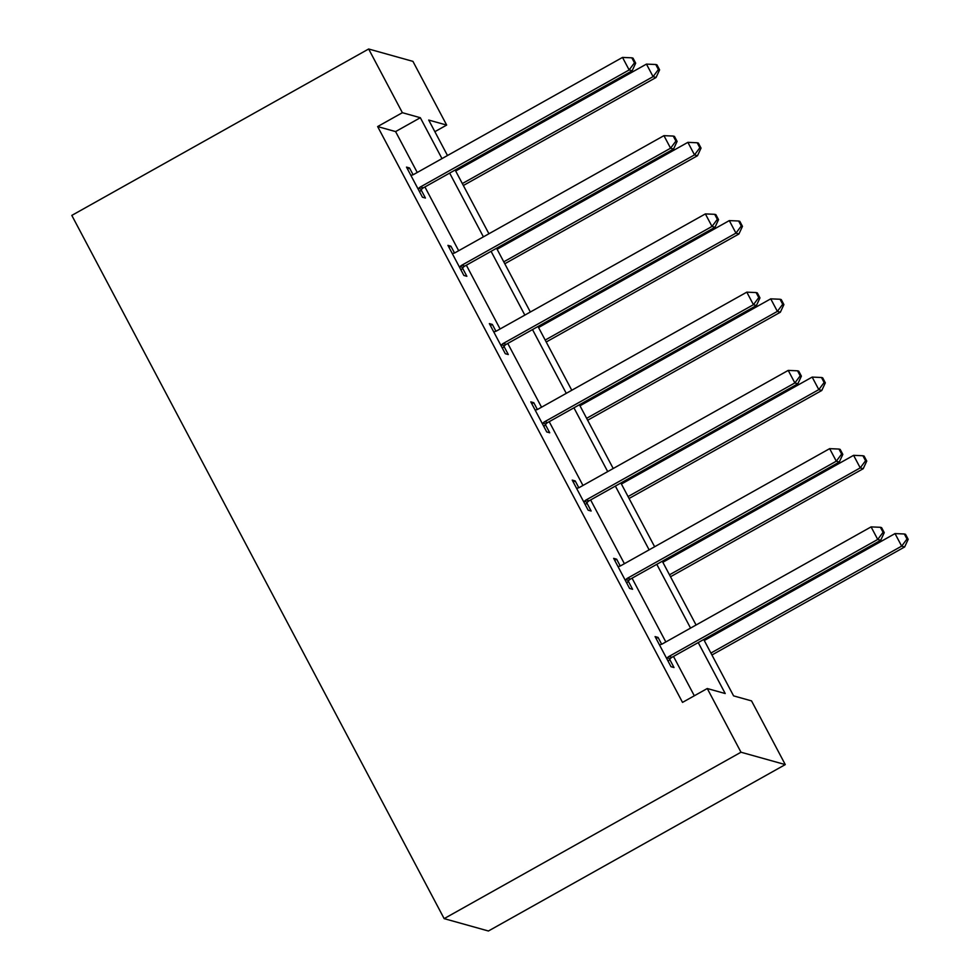 <?xml version="1.0" encoding="UTF-8"?>
<svg xmlns="http://www.w3.org/2000/svg" width="980" height="980" viewBox="0 0 980 980"><rect width="100%" height="100%" fill="white"/><g stroke="black" fill="none" stroke-linecap="round" stroke-linejoin="round"><path stroke-width="1.47" d="M703.726 639.487L733.591 695.874L751.538 700.896L785.274 764.596L488.42 931L444.148 918.628L71.809 215.404L368.651 49L402.376 112.7L377.643 126.567L682.521 702.391L707.266 688.524L725.212 693.534L698.226 642.574M368.651 49L412.935 61.373L446.66 125.073L428.713 120.062L447.493 155.526M434.863 131.688L446.66 125.073M694.318 695.776L673.493 656.441M665.824 641.961L632.063 578.188M624.395 563.708L590.634 499.947M582.965 485.468L549.204 421.694M541.536 407.215L507.775 343.453M500.106 328.974L466.345 265.2M458.677 250.721L424.916 186.947M417.247 172.48L395.589 131.59L377.643 126.567M413.095 174.746L409.493 167.948L406.504 167.114L422.441 197.213L425.43 198.046L421.13 189.924M454.524 252.999L450.923 246.201L447.934 245.355L463.871 275.454L466.86 276.286L462.56 268.177M495.954 331.24L492.352 324.441L489.363 323.608L505.3 353.707L508.289 354.54L503.99 346.418M537.383 409.493L533.782 402.694L530.793 401.861L546.73 431.947L549.719 432.78L545.419 424.671M578.812 487.746L575.211 480.935L572.222 480.102L588.159 510.2L591.148 511.033L586.849 502.912M620.242 565.987L616.641 559.188L613.652 558.355L629.589 588.441L632.578 589.286L628.278 581.165M661.672 644.24L658.07 637.429L655.081 636.596L671.018 666.694L674.007 667.527L669.708 659.405M707.266 688.524L740.99 752.223L444.148 918.628M740.99 752.223L785.274 764.596M455.149 170.006L488.922 233.767M496.578 248.246L530.351 312.02M538.008 326.499L571.781 390.261M579.437 404.74L613.211 468.514M620.867 482.993L654.64 546.754M662.296 561.234L696.07 625.007M441.98 158.613L420.334 117.722L402.376 112.7M690.557 628.094L656.796 564.321M649.128 549.841L615.366 486.08M607.698 471.601L573.937 407.827M566.269 393.348L532.508 329.586M524.839 315.107L491.078 251.333M483.41 236.854L449.649 173.08M395.589 131.59L420.334 117.722M407.533 169.05L409.493 167.948M448.963 247.303L450.923 246.201M490.392 325.544L492.352 324.441M531.822 403.797L533.782 402.694M573.251 482.038L575.211 480.935M614.681 560.291L616.641 559.188M656.11 638.531L658.07 637.429M420.359 186.984L423.36 187.829L632.137 70.793L629.148 69.948L420.359 186.984A5.745 5.611 -74.4 0 0 418.705 188.381L418.142 189.091M634.477 62.83L635.677 63.173L633.019 58.151L631.831 57.82L634.477 62.83L629.148 69.948L622.508 57.416L413.719 174.452A5.745 5.611 -74.4 0 1 411.686 175.126L410.804 175.236M423.36 187.829A5.745 5.611 -74.4 0 0 421.706 189.226L419.587 191.835M632.137 70.793L635.677 63.173M631.831 57.82L622.508 57.416M463.356 185.502L656.073 77.481L653.084 76.636L646.445 64.104L455.7 171.022M462.34 183.566L653.084 76.636L658.413 69.519L659.614 69.862L656.955 64.839L655.767 64.508L658.413 69.519M646.445 64.104L655.767 64.508M659.614 69.862L656.073 77.481M461.788 265.237L464.79 266.07L673.566 149.034L670.577 148.201L461.788 265.237A5.745 5.611 -74.4 0 0 460.135 266.634L459.571 267.332M675.906 141.083L677.107 141.414L674.448 136.404L673.26 136.061L675.906 141.083L670.577 148.201L663.938 135.656L455.149 252.693A5.745 5.611 -74.4 0 1 453.115 253.367L452.233 253.477M464.79 266.07A5.745 5.611 -74.4 0 0 463.136 267.466L461.017 270.076M673.566 149.034L677.107 141.414M673.26 136.061L663.938 135.656M503.218 343.478L506.219 344.323L714.996 227.287L712.007 226.441L503.218 343.478A5.745 5.611 -74.4 0 0 501.564 344.887L501.001 345.585M717.336 219.324L718.536 219.667L715.878 214.645L714.689 214.314L717.336 219.324L712.007 226.441L705.367 213.91L496.578 330.946A5.745 5.611 -74.4 0 1 494.545 331.62L493.663 331.73M506.219 344.323A5.745 5.611 -74.4 0 0 504.565 345.72L502.446 348.329M714.996 227.287L718.536 219.667M714.689 214.314L705.367 213.91M504.786 263.755L697.503 155.722L694.514 154.889L687.874 142.345L497.13 249.275M503.769 261.819L694.514 154.889L699.842 147.772L701.043 148.103L698.385 143.092L697.197 142.762L699.842 147.772M687.874 142.345L697.197 142.762M701.043 148.103L697.503 155.722M546.215 341.996L738.932 233.975L735.943 233.13L729.304 220.598L538.559 327.516M545.199 340.06L735.943 233.13L741.272 226.013L742.473 226.356L739.814 221.333L738.626 221.002L741.272 226.013M729.304 220.598L738.626 221.002M742.473 226.356L738.932 233.975M544.647 421.731L547.649 422.564L756.425 305.527L753.436 304.694L544.647 421.731A5.745 5.611 -74.4 0 0 542.994 423.127L542.43 423.826M758.765 297.577L759.966 297.908L757.307 292.898L756.119 292.567L758.765 297.577L753.436 304.694L746.797 292.15L538.008 409.187A5.745 5.611 -74.4 0 1 535.974 409.861L535.092 409.971M547.649 422.564A5.745 5.611 -74.4 0 0 545.995 423.96L543.876 426.57M756.425 305.527L759.966 297.908M756.119 292.567L746.797 292.15M586.077 499.971L589.078 500.817L797.855 383.78L794.866 382.935L586.077 499.971A5.745 5.611 -74.4 0 0 584.423 501.38L583.86 502.079M800.207 375.83L801.395 376.161L798.737 371.138L797.548 370.808L800.207 375.83L794.866 382.935L788.226 370.403L579.437 487.44A5.745 5.611 -74.4 0 1 577.404 488.113L576.522 488.224M589.078 500.817A5.745 5.611 -74.4 0 0 587.424 502.213L585.305 504.823M797.855 383.78L801.395 376.161M797.548 370.808L788.226 370.403M627.506 578.225L630.508 579.058L839.284 462.021L836.295 461.188L627.506 578.225A5.745 5.611 -74.4 0 0 625.852 579.621L625.289 580.332M841.636 454.071L842.825 454.402L840.166 449.391L838.978 449.06L841.636 454.071L836.295 461.188L829.656 448.644L620.867 565.681A5.745 5.611 -74.4 0 1 618.833 566.354L617.951 566.465M630.508 579.058A5.745 5.611 -74.4 0 0 628.854 580.454L626.735 583.063M839.284 462.021L842.825 454.402M838.978 449.06L829.656 448.644M587.645 420.249L780.362 312.216L777.373 311.383L770.733 298.839L579.989 405.769M586.628 418.313L777.373 311.383L782.702 304.266L783.902 304.596L781.244 299.586L780.056 299.255L782.702 304.266M770.733 298.839L780.056 299.255M783.902 304.596L780.362 312.216M629.087 498.489L821.791 390.469L818.802 389.624L812.163 377.092L621.418 484.022M628.058 496.554L818.802 389.624L824.131 382.519L825.332 382.849L822.673 377.827L821.485 377.496L824.131 382.519M812.163 377.092L821.485 377.496M825.332 382.849L821.791 390.469M670.516 576.742L863.221 468.71L860.232 467.877L853.592 455.333L662.848 562.263M669.487 574.807L860.232 467.877L865.561 460.759L866.761 461.09L864.103 456.08L862.914 455.749L865.561 460.759M853.592 455.333L862.914 455.749M866.761 461.09L863.221 468.71M668.948 656.477L671.937 657.311L880.714 540.274L877.725 539.441L668.948 656.477A5.745 5.611 -74.4 0 0 667.282 657.874L666.719 658.572M883.066 532.324L884.254 532.654L881.596 527.632L880.408 527.301L883.066 532.324L877.725 539.441L871.085 526.897L662.308 643.933A5.745 5.611 -74.4 0 1 660.263 644.607L659.381 644.717M671.937 657.311A5.745 5.611 -74.4 0 0 670.283 658.707L668.164 661.316M880.714 540.274L884.254 532.654M880.408 527.301L871.085 526.897M711.946 654.983L904.65 546.963L901.661 546.13L895.022 533.586L704.277 640.516M710.917 653.048L901.661 546.13L907.002 539.012L908.191 539.343L905.532 534.321L904.344 533.99L907.002 539.012M895.022 533.586L904.344 533.99M908.191 539.343L904.65 546.963M418.705 188.381L421.706 189.226M460.135 266.634L463.136 267.466M501.564 344.887L504.565 345.72M542.994 423.127L545.995 423.96M584.423 501.38L587.424 502.213M625.852 579.621L628.854 580.454M667.282 657.874L670.283 658.707"/></g></svg>

